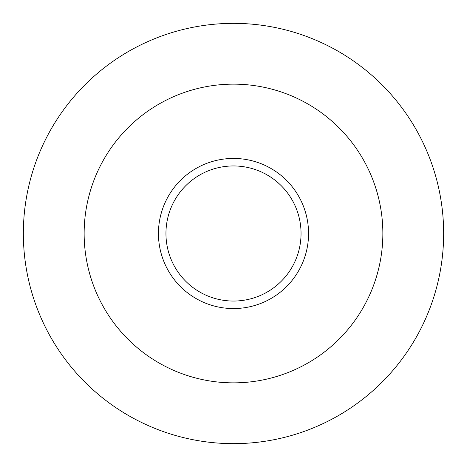 <?xml version="1.0" encoding="UTF-8"?>
<svg xmlns="http://www.w3.org/2000/svg" width="467" height="467" viewBox="0 0 467 467"><rect width="100%" height="100%" fill="white"/><g stroke="black" fill="none" stroke-linecap="round" stroke-linejoin="round"><path stroke-width="0.7" d="M233.5 443.65A210.15 210.15 0 0 0 415.496 128.425A210.15 210.15 0 0 0 51.504 128.425A210.15 210.15 0 0 0 233.5 443.65M272.88 297.391A75.053 75.053 0 0 0 269.144 167.449A75.053 75.053 0 0 0 158.476 235.66A75.053 75.053 0 0 0 272.88 297.391M268.939 291.005A67.546 67.546 0 0 0 265.577 174.057A67.546 67.546 0 0 0 165.978 235.444A67.546 67.546 0 0 0 268.939 291.005M343.765 412.396A210.15 210.15 0 0 0 333.298 48.556A210.15 210.15 0 0 0 23.438 239.542A210.15 210.15 0 0 0 343.765 412.396A210.15 210.15 0 0 0 333.298 48.556A210.15 210.15 0 0 0 23.438 239.542A210.15 210.15 0 0 0 343.765 412.396M311.868 360.647A149.358 149.358 0 0 0 304.426 102.057A149.358 149.358 0 0 0 84.206 237.796A149.358 149.358 0 0 0 311.868 360.647"/></g></svg>
